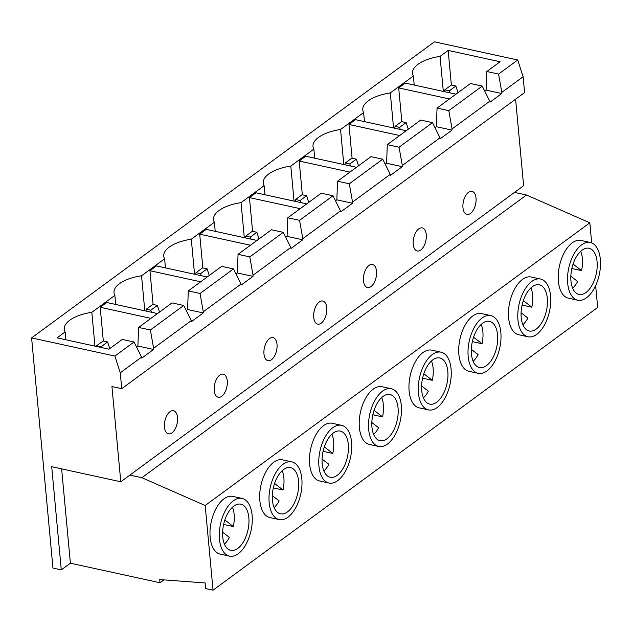 <?xml version="1.0" encoding="UTF-8"?>
<svg xmlns="http://www.w3.org/2000/svg" width="632" height="632" viewBox="0 0 632 632"><rect width="100%" height="100%" fill="white"/><g stroke="black" fill="none" stroke-linecap="round" stroke-linejoin="round"><path stroke-width="0.95" d="M422.595 378.189L432.312 380.314A23.629 12.498 102.3 0 0 431.435 360.998M436.72 402.205A23.629 12.498 102.3 0 0 447.867 377.438A23.629 12.498 102.3 0 0 439.793 357.949A23.629 12.498 102.3 0 0 432.794 359.869A23.629 12.498 102.3 0 0 421.647 384.635A23.629 12.498 102.3 0 0 429.721 404.125A23.629 12.498 102.3 0 0 436.72 402.205M423.385 397.868A23.629 12.498 102.3 0 0 428.385 391.184L421.584 385.947M372.841 414.758L382.558 416.875A23.629 12.498 102.3 0 0 381.681 397.567M386.974 438.766A23.629 12.498 102.3 0 0 398.113 414.007A23.629 12.498 102.3 0 0 390.047 394.518A23.629 12.498 102.3 0 0 383.039 396.438A23.629 12.498 102.3 0 0 371.9 421.196A23.629 12.498 102.3 0 0 379.966 440.686A23.629 12.498 102.3 0 0 386.974 438.766M373.638 434.437A23.629 12.498 102.3 0 0 378.631 427.753L371.829 422.516M323.086 451.327L332.803 453.444A23.629 12.498 102.3 0 0 331.926 434.129M337.219 475.335A23.629 12.498 102.3 0 0 348.366 450.569A23.629 12.498 102.3 0 0 340.293 431.079A23.629 12.498 102.3 0 0 333.293 433.007A23.629 12.498 102.3 0 0 322.146 457.766A23.629 12.498 102.3 0 0 330.22 477.255A23.629 12.498 102.3 0 0 337.219 475.335M323.884 470.998A23.629 12.498 102.3 0 0 328.885 464.323L322.075 459.077M273.332 487.888L283.049 490.013A23.629 12.498 102.3 0 0 282.18 470.698M287.465 511.896A23.629 12.498 102.3 0 0 298.612 487.138A23.629 12.498 102.3 0 0 290.538 467.648A23.629 12.498 102.3 0 0 283.539 469.568A23.629 12.498 102.3 0 0 272.392 494.335A23.629 12.498 102.3 0 0 280.466 513.824A23.629 12.498 102.3 0 0 287.465 511.896M274.13 507.567A23.629 12.498 102.3 0 0 279.131 500.884L272.321 495.646M472.341 341.628L482.058 343.745A23.629 12.498 102.3 0 0 481.181 324.429M486.474 365.636A23.629 12.498 102.3 0 0 497.621 340.869A23.629 12.498 102.3 0 0 489.547 321.388A23.629 12.498 102.3 0 0 482.548 323.308A23.629 12.498 102.3 0 0 471.401 348.066A23.629 12.498 102.3 0 0 479.475 367.555A23.629 12.498 102.3 0 0 486.474 365.636M473.139 361.299A23.629 12.498 102.3 0 0 478.14 354.623L471.33 349.385M283.049 464.275A29.538 15.618 102.3 0 0 269.113 495.227A29.538 15.618 102.3 0 0 279.21 519.591A29.538 15.618 102.3 0 0 287.955 517.189A29.538 15.618 102.3 0 0 301.891 486.237A29.538 15.618 102.3 0 0 291.802 461.873A29.538 15.618 102.3 0 0 283.049 464.275M291.802 461.873L282.488 459.843A29.538 15.618 102.3 0 0 273.743 462.245A29.538 15.618 102.3 0 0 259.807 493.197A29.538 15.618 102.3 0 0 269.896 517.561L279.21 519.591M332.803 427.714A29.538 15.618 102.3 0 0 318.868 458.666A29.538 15.618 102.3 0 0 328.956 483.03A29.538 15.618 102.3 0 0 337.709 480.628A29.538 15.618 102.3 0 0 351.637 449.668A29.538 15.618 102.3 0 0 341.549 425.312A29.538 15.618 102.3 0 0 332.803 427.714M341.549 425.312L332.242 423.282A29.538 15.618 102.3 0 0 323.489 425.684A29.538 15.618 102.3 0 0 309.562 456.636A29.538 15.618 102.3 0 0 319.65 480.992L328.956 483.03M382.55 391.145A29.538 15.618 102.3 0 0 368.622 422.097A29.538 15.618 102.3 0 0 378.71 446.461A29.538 15.618 102.3 0 0 387.463 444.059A29.538 15.618 102.3 0 0 401.391 413.107A29.538 15.618 102.3 0 0 391.303 388.743A29.538 15.618 102.3 0 0 382.55 391.145M391.303 388.743L381.997 386.713A29.538 15.618 102.3 0 0 373.243 389.115A29.538 15.618 102.3 0 0 359.316 420.067A29.538 15.618 102.3 0 0 369.404 444.43L378.71 446.461M432.304 354.584A29.538 15.618 102.3 0 0 418.376 385.536A29.538 15.618 102.3 0 0 428.464 409.892A29.538 15.618 102.3 0 0 437.21 407.49A29.538 15.618 102.3 0 0 451.145 376.538A29.538 15.618 102.3 0 0 441.057 352.182A29.538 15.618 102.3 0 0 432.304 354.584M441.057 352.182L431.743 350.152A29.538 15.618 102.3 0 0 422.998 352.553A29.538 15.618 102.3 0 0 409.062 383.505A29.538 15.618 102.3 0 0 419.158 407.861L428.464 409.892M482.058 318.014A29.538 15.618 102.3 0 0 468.122 348.967A29.538 15.618 102.3 0 0 478.219 373.33A29.538 15.618 102.3 0 0 486.964 370.929A29.538 15.618 102.3 0 0 500.899 339.977A29.538 15.618 102.3 0 0 490.803 315.613A29.538 15.618 102.3 0 0 482.058 318.014M490.803 315.613L481.497 313.583A29.538 15.618 102.3 0 0 472.752 315.984A29.538 15.618 102.3 0 0 458.816 346.936A29.538 15.618 102.3 0 0 468.904 371.3L478.219 373.33M321.222 323.157A11.818 6.249 102.3 0 0 326.799 310.778A11.818 6.249 102.3 0 0 322.762 301.03A11.818 6.249 102.3 0 0 319.263 301.993A11.818 6.249 102.3 0 0 313.685 314.373A11.818 6.249 102.3 0 0 317.722 324.121A11.818 6.249 102.3 0 0 321.222 323.157M271.468 359.727A11.818 6.249 102.3 0 0 277.045 347.339A11.818 6.249 102.3 0 0 273.008 337.599A11.818 6.249 102.3 0 0 269.508 338.562A11.818 6.249 102.3 0 0 263.939 350.942A11.818 6.249 102.3 0 0 267.968 360.682A11.818 6.249 102.3 0 0 271.468 359.727M221.721 396.288A11.818 6.249 102.3 0 0 227.291 383.908A11.818 6.249 102.3 0 0 223.254 374.168A11.818 6.249 102.3 0 0 219.754 375.124A11.818 6.249 102.3 0 0 214.185 387.503A11.818 6.249 102.3 0 0 218.222 397.252A11.818 6.249 102.3 0 0 221.721 396.288M171.967 432.857A11.818 6.249 102.3 0 0 177.537 420.478A11.818 6.249 102.3 0 0 173.508 410.729A11.818 6.249 102.3 0 0 170 411.693A11.818 6.249 102.3 0 0 164.431 424.072A11.818 6.249 102.3 0 0 168.468 433.821A11.818 6.249 102.3 0 0 171.967 432.857M370.976 286.596A11.818 6.249 102.3 0 0 376.546 274.209A11.818 6.249 102.3 0 0 372.509 264.468A11.818 6.249 102.3 0 0 369.009 265.424A11.818 6.249 102.3 0 0 363.44 277.811A11.818 6.249 102.3 0 0 367.476 287.552A11.818 6.249 102.3 0 0 370.976 286.596M522.095 305.058L531.812 307.184A23.629 12.498 102.3 0 0 530.935 287.868M536.228 329.067A23.629 12.498 102.3 0 0 547.367 304.308A23.629 12.498 102.3 0 0 539.301 284.819A23.629 12.498 102.3 0 0 532.302 286.738A23.629 12.498 102.3 0 0 521.155 311.505A23.629 12.498 102.3 0 0 529.229 330.994A23.629 12.498 102.3 0 0 536.228 329.067M522.893 324.737A23.629 12.498 102.3 0 0 527.886 318.054L521.084 312.816M531.804 281.445A29.538 15.618 102.3 0 0 517.877 312.406A29.538 15.618 102.3 0 0 527.965 336.761A29.538 15.618 102.3 0 0 536.718 334.36A29.538 15.618 102.3 0 0 550.646 303.407A29.538 15.618 102.3 0 0 540.558 279.044A29.538 15.618 102.3 0 0 531.804 281.445M540.558 279.044L531.251 277.014A29.538 15.618 102.3 0 0 522.498 279.415A29.538 15.618 102.3 0 0 508.57 310.367A29.538 15.618 102.3 0 0 518.659 334.731L527.965 336.761M420.73 250.027A11.818 6.249 102.3 0 0 426.3 237.648A11.818 6.249 102.3 0 0 422.263 227.899A11.818 6.249 102.3 0 0 418.763 228.863A11.818 6.249 102.3 0 0 413.194 241.242A11.818 6.249 102.3 0 0 417.231 250.991A11.818 6.249 102.3 0 0 420.73 250.027M223.617 524.434L233.334 526.551A23.629 12.498 102.3 0 0 232.458 507.235M237.75 548.442A23.629 12.498 102.3 0 0 248.89 523.675A23.629 12.498 102.3 0 0 240.824 504.186A23.629 12.498 102.3 0 0 233.816 506.113A23.629 12.498 102.3 0 0 222.677 530.872A23.629 12.498 102.3 0 0 230.743 550.361A23.629 12.498 102.3 0 0 237.75 548.442M224.415 544.105A23.629 12.498 102.3 0 0 229.408 537.429L222.606 532.183M571.849 268.497L581.566 270.615A23.629 12.498 102.3 0 0 580.689 251.299M585.975 292.505A23.629 12.498 102.3 0 0 597.122 267.739A23.629 12.498 102.3 0 0 589.048 248.25A23.629 12.498 102.3 0 0 582.048 250.177A23.629 12.498 102.3 0 0 570.909 274.936A23.629 12.498 102.3 0 0 578.975 294.425A23.629 12.498 102.3 0 0 585.975 292.505M572.647 288.168A23.629 12.498 102.3 0 0 577.64 281.493L570.838 276.247M581.558 244.884A29.538 15.618 102.3 0 0 567.631 275.836A29.538 15.618 102.3 0 0 577.719 300.2A29.538 15.618 102.3 0 0 586.472 297.798A29.538 15.618 102.3 0 0 600.4 266.838A29.538 15.618 102.3 0 0 590.312 242.483A29.538 15.618 102.3 0 0 581.558 244.884M590.312 242.483L581.006 240.452A29.538 15.618 102.3 0 0 572.252 242.854A29.538 15.618 102.3 0 0 558.325 273.806A29.538 15.618 102.3 0 0 568.413 298.17L577.719 300.2M233.327 500.821A29.538 15.618 102.3 0 0 219.399 531.773A29.538 15.618 102.3 0 0 229.487 556.136A29.538 15.618 102.3 0 0 238.24 553.735A29.538 15.618 102.3 0 0 252.168 522.783A29.538 15.618 102.3 0 0 242.08 498.419A29.538 15.618 102.3 0 0 233.327 500.821M242.08 498.419L232.773 496.389A29.538 15.618 102.3 0 0 224.02 498.79A29.538 15.618 102.3 0 0 210.093 529.742A29.538 15.618 102.3 0 0 220.181 554.106L229.487 556.136M470.477 213.458A11.818 6.249 102.3 0 0 476.054 201.079A11.818 6.249 102.3 0 0 472.017 191.338A11.818 6.249 102.3 0 0 468.517 192.294A11.818 6.249 102.3 0 0 462.94 204.673A11.818 6.249 102.3 0 0 466.977 214.422A11.818 6.249 102.3 0 0 470.477 213.458M299.552 220.339L332.985 195.77L321.23 193.21L287.797 217.779L299.552 220.339L302.807 238.643L340.522 210.93L332.985 195.77M249.806 256.908L283.231 232.339L271.476 229.772L238.051 254.34L249.806 256.908L253.053 275.212L290.767 247.491L283.231 232.339M200.052 293.477L233.485 268.908L221.721 266.341L188.297 290.91L200.052 293.477L203.299 311.774L241.013 284.06L233.485 268.908M150.369 329.991L183.73 305.469L171.975 302.902L138.606 327.423L150.369 329.991L153.615 348.295L191.267 320.622L183.73 305.469M370.976 156.641L337.551 181.21L349.306 183.778L382.739 159.209L370.976 156.641M349.306 183.778L352.553 202.082L390.268 174.361L382.739 159.209M335.489 200.81L336.84 199.823L337.551 181.21M385.243 164.249L386.587 163.254L387.305 144.641L399.061 147.209L432.486 122.64L420.73 120.072L387.305 144.641M434.998 127.68L436.341 126.692L437.052 108.08L448.815 110.647L482.24 86.078L470.484 83.511L437.052 108.08M484.744 91.111L486.095 90.123L486.806 71.511L498.561 74.078L517.726 59.993L523.122 76.725L524.592 92.596L121.747 388.672L120.27 372.801L141.576 357.143L134.039 341.991L114.882 356.069L31.6 337.907L434.445 41.823L517.726 59.993M451.374 85.044L448.167 50.418L500.094 61.746L486.806 71.511M134.039 341.991L122.284 339.423L108.996 349.188L57.07 337.859L65.151 331.926A32.967 14.402 -5.3 0 1 64.282 329.225A32.967 14.402 -5.3 0 1 91.83 312.319L114.866 295.381L115.711 304.458M136.552 347.031L137.895 346.036L138.606 327.423M186.235 310.51L187.578 309.522L188.297 290.91M235.989 273.94L237.332 272.953L238.051 254.34M285.735 237.379L287.086 236.392L287.797 217.779M94.966 346.123L91.83 312.319M157.471 313.567L106.729 302.499L100.196 307.294L103.324 341.019M165.458 267.889L164.62 258.82L141.544 275.773A32.967 14.402 -5.3 0 0 113.997 292.687A32.967 14.402 -5.3 0 0 114.866 295.381M144.791 310.802L141.544 275.773M207.217 276.998L156.475 265.93L149.95 270.725L153.078 304.482M215.212 231.328L214.374 222.251L191.299 239.212A32.967 14.402 -5.3 0 0 163.751 256.118A32.967 14.402 -5.3 0 0 164.62 258.82M194.545 274.233L191.299 239.212M256.971 240.437L206.23 229.361L199.704 234.164L202.833 267.921M264.966 194.759L264.121 185.682L241.053 202.643A32.967 14.402 -5.3 0 0 213.505 219.549A32.967 14.402 -5.3 0 0 214.374 222.251M244.3 237.672L241.053 202.643M306.725 203.867L255.984 192.8L249.45 197.595L252.587 231.352M314.72 158.19L313.875 149.12L290.799 166.074A32.967 14.402 -5.3 0 0 263.26 182.988A32.967 14.402 -5.3 0 0 264.121 185.682M294.054 201.102L290.799 166.074M356.472 167.306L305.73 156.23L299.205 161.034L302.333 194.782M399.061 147.209L402.308 165.513L440.022 137.792L432.486 122.64M448.167 50.418L440.054 56.382A32.967 14.402 -5.3 0 0 412.514 73.288A32.967 14.402 -5.3 0 0 413.375 75.99L390.307 92.944A32.967 14.402 -5.3 0 0 362.76 109.857A32.967 14.402 -5.3 0 0 363.629 112.551L340.553 129.513A32.967 14.402 -5.3 0 0 313.006 146.419A32.967 14.402 -5.3 0 0 313.875 149.12M120.27 372.801L114.882 356.069M498.561 74.078L501.816 92.383L523.122 76.725M343.8 164.541L340.553 129.513M406.226 130.737L355.484 119.669L348.959 124.465L352.087 158.221M364.467 121.628L363.629 112.551M455.98 94.168L405.238 83.1L398.705 87.903L449.447 98.971M401.841 121.652L398.705 87.903M65.878 339.779L65.151 331.926M443.308 91.403L440.054 56.382M526.511 195.012L514.519 192.397L129.892 475.082L141.884 477.705L526.511 195.012L589.822 222.827L591.678 242.909M31.6 337.907L52.954 568.073L61.28 569.89L70.389 563.199L160.038 582.751L159.738 579.576L205.171 582.965L205.692 588.574L213.039 590.177L597.674 307.484L595.644 285.593M160.038 582.751L163.933 579.892M213.039 590.177L205.187 505.513L589.822 222.827M205.187 505.513L141.884 477.705M515.601 99.2L523.628 185.705L514.519 192.397M61.28 569.89L51.706 466.708L120.783 481.782L111.943 386.539L121.747 388.672M120.783 481.782L129.892 475.082M340.522 210.93L340.759 211.878L352.514 203.243L352.553 202.082M290.767 247.491L291.004 248.447L302.76 239.805L302.807 238.643M241.013 284.06L241.258 285.008L253.005 276.374L253.053 275.212M191.267 320.622L191.504 321.577L203.259 312.943L203.299 311.774M141.576 357.143L141.821 358.099L153.568 349.457L153.615 348.295M440.022 137.792L440.267 138.748L452.014 130.113L452.062 128.944L489.776 101.231L490.013 102.179L501.769 93.544L501.816 92.383M390.268 174.361L390.513 175.317L402.268 166.674L402.308 165.513M448.815 110.647L452.062 128.944M489.776 101.231L482.24 86.078M70.389 563.199L61.636 468.881M393.554 127.972L390.307 92.944M414.221 85.059L413.375 75.99M581.566 270.615L573.074 264.073M233.334 526.551L224.842 520.01M444.794 89.831L449.344 90.818L455.869 86.023L451.327 85.028L444.794 89.831L444.493 91.664M450.008 92.865L449.344 90.818M455.869 86.023L458.018 92.667M96.562 345.767L101.112 346.755L107.638 341.959L103.095 340.964L96.562 345.767L96.451 346.455M101.357 347.521L101.112 346.755M107.638 341.959L109.786 348.603M395.04 126.392L399.59 127.388L406.123 122.584L401.573 121.597L395.04 126.392L394.739 128.233M400.253 129.434L399.59 127.388M406.123 122.584L408.272 129.236M348.959 124.465L399.701 135.532M486.095 90.123L501.769 93.544M137.895 346.036L153.568 349.457M436.341 126.692L452.014 130.113M531.812 307.184L523.32 300.642M345.293 162.961L349.836 163.949L356.369 159.153L351.819 158.158L345.293 162.961L344.993 164.794M350.499 166.003L349.836 163.949M356.369 159.153L358.518 165.805M295.539 199.522L300.089 200.518L306.615 195.722L302.072 194.727L295.539 199.522L295.239 201.363M300.745 202.564L300.089 200.518M306.615 195.722L308.764 202.366M245.785 236.092L250.335 237.087L256.861 232.284L252.318 231.296L245.785 236.092L245.485 237.932M250.999 239.133L250.335 237.087M256.861 232.284L259.017 238.935M196.039 272.661L200.581 273.648L207.114 268.853L202.564 267.857L196.039 272.661L195.73 274.493M201.245 275.694L200.581 273.648M207.114 268.853L209.263 275.497M146.284 309.222L150.827 310.217L157.36 305.414L152.81 304.427L146.284 309.222L145.984 311.062M151.49 312.263L150.827 310.217M157.36 305.414L159.509 312.066M299.205 161.034L349.946 172.102M249.45 197.595L300.192 208.671M199.704 234.164L250.438 245.232M149.95 270.725L200.692 281.801M100.196 307.294L150.937 318.362M386.587 163.254L402.268 166.674M187.578 309.522L203.259 312.943M237.332 272.953L253.005 276.374M287.086 236.392L302.76 239.805M336.84 199.823L352.514 203.243M482.058 343.745L473.573 337.212M283.049 490.013L274.565 483.472M332.803 453.444L324.311 446.903M382.558 416.875L374.065 410.342M432.312 380.314L423.819 373.773"/></g></svg>
